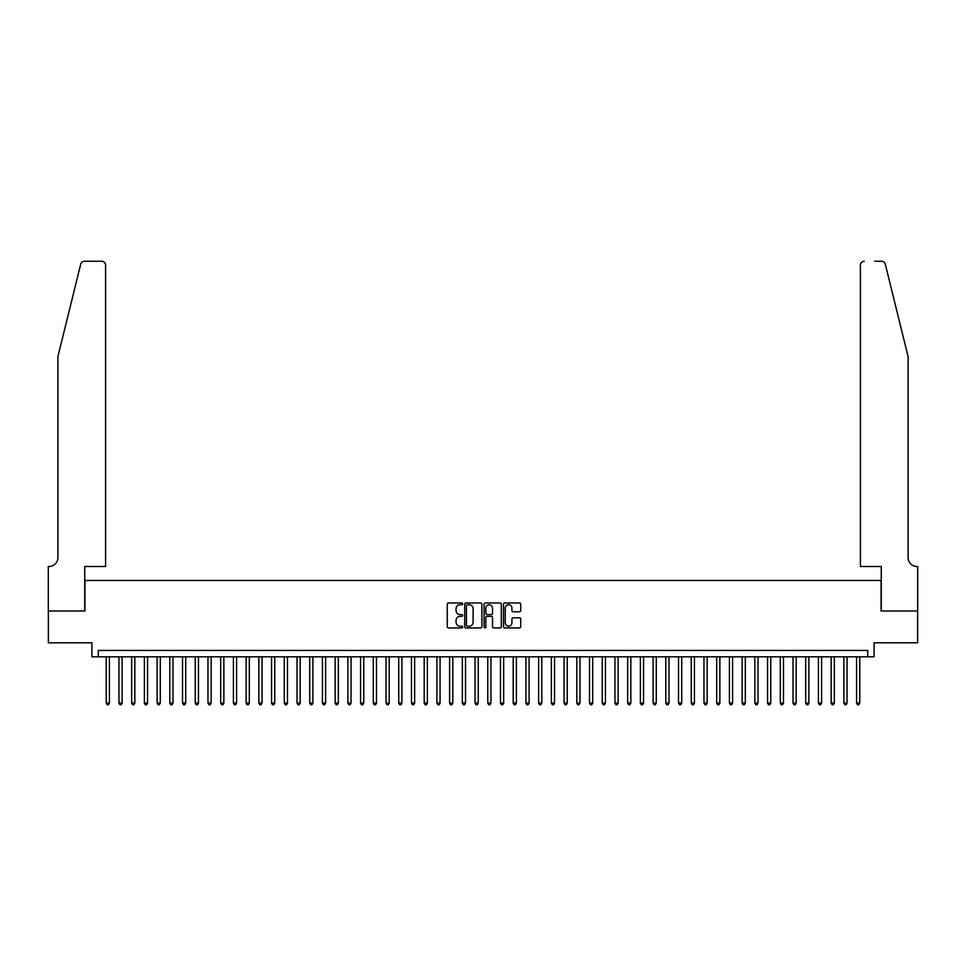 <?xml version="1.0" encoding="UTF-8"?>
<svg xmlns="http://www.w3.org/2000/svg" width="966" height="966" viewBox="0 0 966 966"><rect width="100%" height="100%" fill="white"/><g stroke="black" fill="none" stroke-linecap="round" stroke-linejoin="round"><path stroke-width="1.45" d="M462.654 603.847A0.869 0.869 0 0 0 461.772 602.977L448.514 602.977A1.244 1.244 0 0 0 447.27 604.221L447.27 626.692A1.244 1.244 0 0 0 448.514 627.936L461.772 627.936A0.869 0.869 0 0 0 462.654 627.067A0.869 0.869 0 0 0 461.772 626.197L460.058 626.197A3.997 3.997 0 0 1 456.073 622.201L456.073 620.329A3.997 3.997 0 0 1 460.058 616.332L461.772 616.332A0.869 0.869 0 0 0 462.654 615.463A0.869 0.869 0 0 0 461.772 614.581L460.058 614.581A3.997 3.997 0 0 1 456.073 610.584L456.073 608.713A3.997 3.997 0 0 1 460.058 604.716L461.772 604.716A0.869 0.869 0 0 0 462.654 603.847M519.479 611.78A1.244 1.244 0 0 0 520.734 610.524L520.734 604.221A1.244 1.244 0 0 0 519.479 602.977L504.747 602.977A1.244 1.244 0 0 0 503.503 604.221L503.503 626.692A1.244 1.244 0 0 0 504.747 627.936L519.479 627.936A1.244 1.244 0 0 0 520.734 626.692L520.734 619.073A1.244 1.244 0 0 0 519.479 617.829L513.175 617.829A1.244 1.244 0 0 0 511.932 619.073L511.932 622.853A3.345 3.345 0 0 1 508.587 626.197A3.345 3.345 0 0 1 505.254 622.853L505.254 608.061A3.345 3.345 0 0 1 508.587 604.716A3.345 3.345 0 0 1 511.932 608.061L511.932 610.524A1.244 1.244 0 0 0 513.175 611.78L519.479 611.78M867.722 656.795L874.073 656.795L874.073 642.801L917.64 642.801L917.64 611.007L881.077 611.007L881.077 580.481L84.923 580.481L84.923 611.007L48.36 611.007L48.36 642.801L91.927 642.801L91.927 656.795L867.722 656.795L867.722 650.432L98.278 650.432L98.278 656.795M481.913 604.221A1.244 1.244 0 0 0 480.657 602.977L465.926 602.977A1.244 1.244 0 0 0 464.682 604.221L464.682 626.692A1.244 1.244 0 0 0 465.926 627.936L480.657 627.936A1.244 1.244 0 0 0 481.913 626.692L481.913 604.221M485.343 602.977L500.074 602.977A1.244 1.244 0 0 1 501.318 604.221L501.318 626.692A1.244 1.244 0 0 1 500.074 627.936L493.771 627.936A1.244 1.244 0 0 1 492.515 626.692L492.515 617.576A1.244 1.244 0 0 0 491.271 616.332L487.093 616.332A1.244 1.244 0 0 0 485.838 617.576L485.838 627.067A0.869 0.869 0 0 1 484.968 627.936A0.869 0.869 0 0 1 484.087 627.067L484.087 604.221A1.244 1.244 0 0 1 485.343 602.977M467.303 604.716A0.869 0.869 0 0 0 466.433 605.597L466.433 625.316A0.869 0.869 0 0 0 467.303 626.197L469.114 626.197A3.997 3.997 0 0 0 473.111 622.201L473.111 608.713A3.997 3.997 0 0 0 469.114 604.716L467.303 604.716M492.515 608.121A3.345 3.345 0 0 0 489.182 604.788A3.345 3.345 0 0 0 485.838 608.121L485.838 613.338A1.244 1.244 0 0 0 487.093 614.581L491.271 614.581A1.244 1.244 0 0 0 492.515 613.338L492.515 608.121M106.236 656.795L106.236 703.079L109.412 703.079L109.412 656.795M109.412 703.079L108.458 704.733L107.19 704.733L106.236 703.079M80.709 264.165C81.687 262.076 81.687 262.076 80.709 264.165L57.9 356.647L57.9 557.587A8.899 8.899 0 0 1 49 566.499L48.3 566.499L48.3 611.007L84.742 611.007L84.742 566.499L105.596 566.499L105.596 265.082A3.816 3.816 0 0 0 101.78 261.267L84.416 261.267A3.816 3.816 0 0 0 80.709 264.165M91.227 261.267L101.78 261.267C104.074 261.508 105.354 262.776 105.596 265.082L105.596 566.499M57.9 557.587A8.899 8.899 0 0 1 49 566.499M901.109 328.295L885.291 264.165C884.313 262.076 884.313 262.076 885.291 264.165L908.1 356.647L908.1 557.587A8.899 8.899 0 0 0 917 566.499L917.7 566.499L917.7 611.007L881.258 611.007L881.258 566.499L860.404 566.499L860.404 265.082L860.404 566.499M874.773 261.267L881.584 261.267A3.816 3.816 0 0 1 885.291 264.165M864.22 261.267A3.816 3.816 0 0 0 860.404 265.082C860.646 262.776 861.926 261.508 864.22 261.267M908.1 557.587A8.899 8.899 0 0 0 917 566.499M118.951 656.795L118.951 703.079L122.127 703.079L122.127 656.795M122.127 703.079L121.173 704.733L119.905 704.733L118.951 703.079M131.666 656.795L131.666 703.079L134.842 703.079L134.842 656.795M134.842 703.079L133.888 704.733L132.62 704.733L131.666 703.079M144.381 656.795L144.381 703.079L147.569 703.079L147.569 656.795M147.569 703.079L146.615 704.733L145.335 704.733L144.381 703.079M157.108 656.795L157.108 703.079L160.284 703.079L160.284 656.795M160.284 703.079L159.33 704.733L158.062 704.733L157.108 703.079M169.823 656.795L169.823 703.079L172.999 703.079L172.999 656.795M172.999 703.079L172.045 704.733L170.777 704.733L169.823 703.079M182.538 656.795L182.538 703.079L185.714 703.079L185.714 656.795M185.714 703.079L184.76 704.733L183.492 704.733L182.538 703.079M195.253 656.795L195.253 703.079L198.441 703.079L198.441 656.795M198.441 703.079L197.487 704.733L196.207 704.733L195.253 703.079M207.98 656.795L207.98 703.079L211.156 703.079L211.156 656.795M211.156 703.079L210.202 704.733L208.934 704.733L207.98 703.079M220.695 656.795L220.695 703.079L223.871 703.079L223.871 656.795M223.871 703.079L222.917 704.733L221.649 704.733L220.695 703.079M233.41 656.795L233.41 703.079L236.585 703.079L236.585 656.795M236.585 703.079L235.632 704.733L234.364 704.733L233.41 703.079M246.125 656.795L246.125 703.079L249.313 703.079L249.313 656.795M249.313 703.079L248.359 704.733L247.079 704.733L246.125 703.079M258.852 656.795L258.852 703.079L262.028 703.079L262.028 656.795M262.028 703.079L261.074 704.733L259.806 704.733L258.852 703.079M271.567 656.795L271.567 703.079L274.742 703.079L274.742 656.795M274.742 703.079L273.789 704.733L272.521 704.733L271.567 703.079M284.282 656.795L284.282 703.079L287.457 703.079L287.457 656.795M287.457 703.079L286.504 704.733L285.236 704.733L284.282 703.079M296.997 656.795L296.997 703.079L300.185 703.079L300.185 656.795M300.185 703.079L299.231 704.733L297.951 704.733L296.997 703.079M309.724 656.795L309.724 703.079L312.899 703.079L312.899 656.795M312.899 703.079L311.946 704.733L310.666 704.733L309.724 703.079M322.439 656.795L322.439 703.079L325.614 703.079L325.614 656.795M325.614 703.079L324.661 704.733L323.393 704.733L322.439 703.079M335.154 656.795L335.154 703.079L338.329 703.079L338.329 656.795M338.329 703.079L337.375 704.733L336.108 704.733L335.154 703.079M347.869 656.795L347.869 703.079L351.056 703.079L351.056 656.795M351.056 703.079L350.103 704.733L348.823 704.733L347.869 703.079M360.584 656.795L360.584 703.079L363.771 703.079L363.771 656.795M363.771 703.079L362.818 704.733L361.538 704.733L360.584 703.079M373.311 656.795L373.311 703.079L376.486 703.079L376.486 656.795M376.486 703.079L375.533 704.733L374.265 704.733L373.311 703.079M386.026 656.795L386.026 703.079L389.201 703.079L389.201 656.795M389.201 703.079L388.247 704.733L386.98 704.733L386.026 703.079M398.741 656.795L398.741 703.079L401.928 703.079L401.928 656.795M401.928 703.079L400.975 704.733L399.695 704.733L398.741 703.079M411.456 656.795L411.456 703.079L414.643 703.079L414.643 656.795M414.643 703.079L413.69 704.733L412.41 704.733L411.456 703.079M424.183 656.795L424.183 703.079L427.358 703.079L427.358 656.795M427.358 703.079L426.404 704.733L425.137 704.733L424.183 703.079M436.898 656.795L436.898 703.079L440.073 703.079L440.073 656.795M440.073 703.079L439.119 704.733L437.852 704.733L436.898 703.079M449.613 656.795L449.613 703.079L452.8 703.079L452.8 656.795M452.8 703.079L451.846 704.733L450.567 704.733L449.613 703.079M462.328 656.795L462.328 703.079L465.515 703.079L465.515 656.795M465.515 703.079L464.561 704.733L463.282 704.733L462.328 703.079M475.055 656.795L475.055 703.079L478.23 703.079L478.23 656.795M478.23 703.079L477.276 704.733L476.009 704.733L475.055 703.079M487.77 656.795L487.77 703.079L490.945 703.079L490.945 656.795M490.945 703.079L489.991 704.733L488.724 704.733L487.77 703.079M500.485 656.795L500.485 703.079L503.672 703.079L503.672 656.795M503.672 703.079L502.718 704.733L501.439 704.733L500.485 703.079M513.2 656.795L513.2 703.079L516.387 703.079L516.387 656.795M516.387 703.079L515.433 704.733L514.154 704.733L513.2 703.079M525.927 656.795L525.927 703.079L529.102 703.079L529.102 656.795M529.102 703.079L528.148 704.733L526.881 704.733L525.927 703.079M538.642 656.795L538.642 703.079L541.817 703.079L541.817 656.795M541.817 703.079L540.863 704.733L539.596 704.733L538.642 703.079M551.357 656.795L551.357 703.079L554.544 703.079L554.544 656.795M554.544 703.079L553.59 704.733L552.31 704.733L551.357 703.079M564.072 656.795L564.072 703.079L567.259 703.079L567.259 656.795M567.259 703.079L566.305 704.733L565.025 704.733L564.072 703.079M576.799 656.795L576.799 703.079L579.974 703.079L579.974 656.795M579.974 703.079L579.02 704.733L577.753 704.733L576.799 703.079M589.514 656.795L589.514 703.079L592.689 703.079L592.689 656.795M592.689 703.079L591.735 704.733L590.467 704.733L589.514 703.079M602.229 656.795L602.229 703.079L605.416 703.079L605.416 656.795M605.416 703.079L604.462 704.733L603.182 704.733L602.229 703.079M614.944 656.795L614.944 703.079L618.131 703.079L618.131 656.795M618.131 703.079L617.177 704.733L615.897 704.733L614.944 703.079M627.671 656.795L627.671 703.079L630.846 703.079L630.846 656.795M630.846 703.079L629.892 704.733L628.625 704.733L627.671 703.079M640.386 656.795L640.386 703.079L643.561 703.079L643.561 656.795M643.561 703.079L642.607 704.733L641.339 704.733L640.386 703.079M653.101 656.795L653.101 703.079L656.276 703.079L656.276 656.795M656.276 703.079L655.334 704.733L654.054 704.733L653.101 703.079M665.815 656.795L665.815 703.079L669.003 703.079L669.003 656.795M669.003 703.079L668.049 704.733L666.769 704.733L665.815 703.079M678.543 656.795L678.543 703.079L681.718 703.079L681.718 656.795M681.718 703.079L680.764 704.733L679.496 704.733L678.543 703.079M691.258 656.795L691.258 703.079L694.433 703.079L694.433 656.795M694.433 703.079L693.479 704.733L692.211 704.733L691.258 703.079M703.972 656.795L703.972 703.079L707.148 703.079L707.148 656.795M707.148 703.079L706.194 704.733L704.926 704.733L703.972 703.079M716.687 656.795L716.687 703.079L719.875 703.079L719.875 656.795M719.875 703.079L718.921 704.733L717.641 704.733L716.687 703.079M729.415 656.795L729.415 703.079L732.59 703.079L732.59 656.795M732.59 703.079L731.636 704.733L730.368 704.733L729.415 703.079M742.13 656.795L742.13 703.079L745.305 703.079L745.305 656.795M745.305 703.079L744.351 704.733L743.083 704.733L742.13 703.079M754.844 656.795L754.844 703.079L758.02 703.079L758.02 656.795M758.02 703.079L757.066 704.733L755.798 704.733L754.844 703.079M767.559 656.795L767.559 703.079L770.747 703.079L770.747 656.795M770.747 703.079L769.793 704.733L768.513 704.733L767.559 703.079M780.287 656.795L780.287 703.079L783.462 703.079L783.462 656.795M783.462 703.079L782.508 704.733L781.24 704.733L780.287 703.079M793.001 656.795L793.001 703.079L796.177 703.079L796.177 656.795M796.177 703.079L795.223 704.733L793.955 704.733L793.001 703.079M805.716 656.795L805.716 703.079L808.892 703.079L808.892 656.795M808.892 703.079L807.938 704.733L806.67 704.733L805.716 703.079M818.431 656.795L818.431 703.079L821.619 703.079L821.619 656.795M821.619 703.079L820.665 704.733L819.385 704.733L818.431 703.079M831.158 656.795L831.158 703.079L834.334 703.079L834.334 656.795M834.334 703.079L833.38 704.733L832.112 704.733L831.158 703.079M843.873 656.795L843.873 703.079L847.049 703.079L847.049 656.795M847.049 703.079L846.095 704.733L844.827 704.733L843.873 703.079M856.588 656.795L856.588 703.079L859.764 703.079L859.764 656.795M859.764 703.079L858.81 704.733L857.542 704.733L856.588 703.079"/></g></svg>
